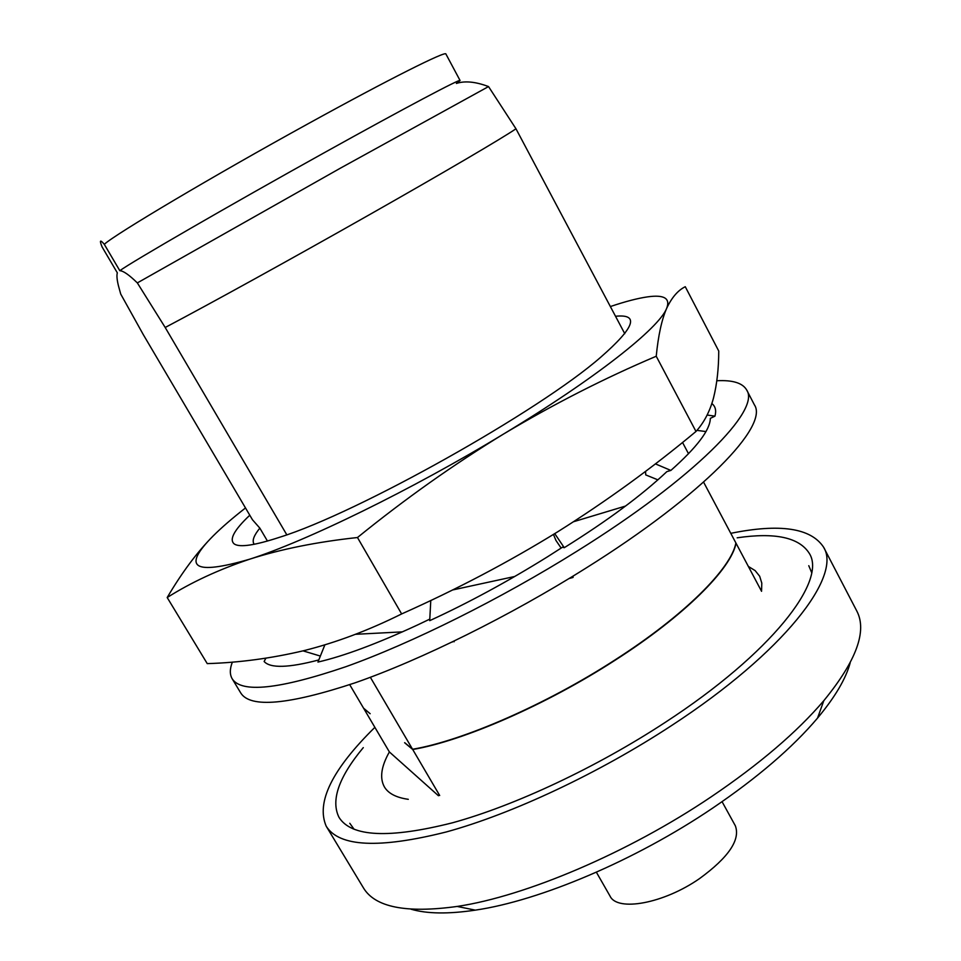 <?xml version="1.0" encoding="UTF-8"?>
<svg xmlns="http://www.w3.org/2000/svg" width="961" height="961" viewBox="0 0 961 961"><rect width="100%" height="100%" fill="white"/><g stroke="black" fill="none" stroke-linecap="round" stroke-linejoin="round"><path stroke-width="1.44" d="M716.846 380.748C732.726 379.919 742.673 383.007 746.697 390.01C760.764 409.927 694.911 477.749 576.996 551.194C500.369 599.147 411.464 643.317 345.804 666.73C279.255 689.325 241.367 693.337 232.166 678.754C229.667 674.454 229.727 668.904 232.37 662.093M232.166 678.754L240.803 693.049C250.389 708.257 288.54 704.833 355.246 682.766C421.038 659.847 509.859 615.965 586.234 567.939C703.752 494.398 768.932 425.675 754.397 404.833L746.697 390.01M707.14 415.032L714.948 416.161C716.474 410.551 715.452 406.347 711.849 403.548M706.011 431.573L696.941 430.372M655.366 463.863L670.862 470.434C696.977 447.261 710.131 429.903 710.323 418.359L714.948 416.161M657.913 479.863L645.744 474.914L645.528 471.358M625.563 506.051L573.633 521.703M554.749 533.631L564.263 547.698C607.616 520.61 641.816 495.251 666.862 471.623L670.862 470.434M561.152 548.082L555.938 540.43L553.464 534.424M514.784 576.48L452.439 590.006M430.78 600.469L429.711 620.662C468.584 602.763 507.949 581.417 547.794 556.623L562.497 547.205L564.263 547.698M573.08 576.107L573.056 577.441L569.14 578.51M402.443 631.87L355.426 634.308M324.866 644.855L317.947 662.069C343.57 656.183 376.748 643.834 417.458 625.01L429.759 619.136M453.988 641.179L452.259 642.008M454.169 641.744L453.352 641.48M320.289 656.051L303.027 650.861M265.885 658.201L264.131 661.492C270.305 668.412 288.516 667.907 318.764 659.955M357.48 537.523C317.01 541.896 281.044 549.115 249.572 559.218C305.694 541.487 412.233 489.521 503.588 434.012C595.712 378.442 659.078 328.061 666.622 308.433C661.709 319.701 658.249 335.641 656.231 356.243C604.613 378.129 553.728 404.052 503.588 434.012C453.796 464.403 405.098 498.903 357.48 537.523L401.638 613.935C456.643 589.417 508.645 562.053 557.632 531.841C606.487 501.125 652.603 467.659 695.992 431.465C704.053 422.552 709.903 411.356 713.53 397.902C716.978 384.076 718.708 368.447 718.744 351.029L685.265 286.714C677.949 290.306 671.739 297.55 666.622 308.433C670.574 298.378 664.255 294.522 647.678 296.853C637.876 298.234 625.443 301.466 610.367 306.547M254.245 544.274L253.824 543.686C252.046 540.406 254.052 535.229 259.842 528.13L252.467 519.769L143.309 334.656L120.726 294.066L118.527 286.114C116.978 279.939 116.569 275.507 117.314 272.816L102.07 246.905C99.331 240.178 100.076 239.313 104.293 244.31L119.813 270.702C131.417 262.101 229.559 205.306 324.578 152.547C405.037 107.8 461.112 78.177 460.067 80.508L456.391 83.451C464.884 80.652 475.599 81.697 488.536 86.574L515.973 128.786L624.77 333.683M615.52 316.265C639.618 313.815 634.777 327.389 600.997 356.975C539.577 410.948 357.948 512.874 279.867 537.187C255.158 545.295 240.022 547.602 234.448 544.094C228.826 539.83 233.931 530.196 249.788 515.216M850.197 662.802C845.884 678.754 834.989 697.181 817.523 718.107C792.417 747.73 757.388 777.797 712.425 808.273C635.305 860.431 539.794 900.745 475.311 910.139C448.355 914.163 426.936 913.851 411.08 909.214M374.874 727.345C332.11 769.449 315.905 802.411 326.223 826.232L363.354 887.748C374.898 907.268 406.167 913.491 457.16 906.439C525.559 896.277 628.254 852.779 711.176 796.837C759.49 764.139 797.041 732.09 823.817 700.677C856.407 660.832 867.375 630.897 856.731 610.884L823.565 547.145C810.808 527.961 779.876 523.361 730.78 533.331M703.596 482.146L735.898 542.965C731.225 568.407 684.4 615.52 614.932 659.979C546.088 704.569 462.661 740.811 412.557 749.256L404.737 742.697M439.682 795.492L412.713 749.496C462.806 741.063 546.232 704.833 615.076 660.243C684.532 615.773 731.357 568.66 736.03 543.217L761.556 591.291L761.797 583.099L759.67 576.24L755.13 570.606L748.355 566.425M363.282 747.622C338.704 777.185 330.62 800.441 339.029 817.391C351.33 836.995 389.217 838.785 452.655 822.748C514.952 805.606 596.577 767.383 665.36 722.288C771.443 653.228 827.061 581.021 809.354 553.452C799.264 537.439 775.203 532.226 737.159 537.812M353.059 827.998L352.987 828.814M326.223 826.232C339.173 846.941 379.199 848.839 446.312 831.95C512.261 813.859 598.895 773.269 671.775 725.423C784.008 652.243 842.196 576.144 823.565 547.145M596.385 872.228L610.031 896.084C617.274 911.953 663.655 903.592 699.524 878.606C728.618 857.368 740.559 839.758 735.333 825.775L722.071 801.69M286.786 534.796L165.196 327.485C209.486 304.12 293.237 257.908 368.459 215.252C444.15 172.355 501.966 138.348 515.973 128.786M412.557 749.256L370.357 677.301M438.444 795.744L389.385 751.946L363.702 708.401L370.165 713.711L363.57 708.185L349.708 684.676M688.508 453.712L682.526 442.444M119.813 270.702C123.248 270.786 129.086 274.858 137.339 282.906L165.196 327.485M267.446 541.043L259.842 528.13M404.605 742.709L412.713 749.496M811.829 571.327L811.096 570.954M389.385 751.946C381.193 766.41 379.523 778.05 384.364 786.855C388.232 793.45 396.208 797.594 408.293 799.324M137.339 282.906L340.422 168.151L488.536 86.574M656.231 356.243L695.992 431.465M167.19 597.538C181.941 572.492 197.269 551.962 213.162 535.938C181.545 567.723 193.678 575.483 249.572 559.218C218.363 569.717 190.903 582.498 167.19 597.538L207.24 663.619C239.193 662.658 271.374 658.345 303.808 650.669C335.99 642.609 368.604 630.368 401.638 613.935M245.499 507.949C232.31 518.255 221.535 527.589 213.162 535.938M104.293 244.31C115.104 234.268 212.91 176.103 308.481 123.549C389.373 78.922 446.324 50.465 445.904 54.008L460.067 80.508M117.314 272.828L102.07 246.905M354.116 829.283L349.78 823.277M808.778 565.693L811.637 572.54M817.523 718.107L823.817 700.677M475.311 910.139L457.16 906.439"/></g></svg>
